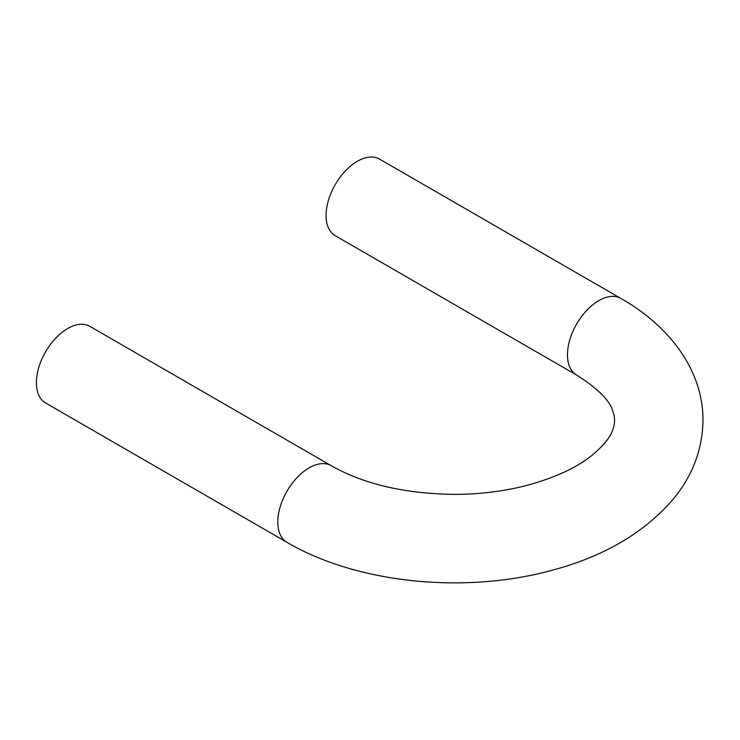 <?xml version="1.0" encoding="UTF-8"?>
<svg xmlns="http://www.w3.org/2000/svg" width="740" height="740" viewBox="0 0 740 740"><rect width="100%" height="100%" fill="white"/><g stroke="black" fill="none" stroke-linecap="round" stroke-linejoin="round"><path stroke-width="1.11" d="M357.365 161.264A44.252 25.549 -60 0 1 379.49 159.072L620.888 298.442A44.252 25.549 -60 0 0 598.762 300.634A44.252 25.549 -60 0 0 569.856 339.632A44.252 25.549 -60 0 0 576.645 375.088L335.239 235.718A44.252 25.549 -60 0 1 328.458 200.263A44.252 25.549 -60 0 1 357.365 161.264M286.963 542.327A44.252 25.549 120 0 1 280.183 506.872A44.252 25.549 120 0 1 309.089 467.884A44.252 25.549 120 0 1 331.215 465.691L89.808 326.322A44.252 25.549 120 0 0 67.692 328.514A44.252 25.549 120 0 0 38.776 367.503A44.252 25.549 120 0 0 45.566 402.958L286.963 542.327C358.262 584.147 467.68 594.405 555.287 569.393C605.422 555.509 644.596 532.245 672.827 499.602C692.77 475.718 702.834 448.81 703 418.868C702.408 369.186 668.849 325.656 620.888 298.442M331.215 465.691C363.71 484.117 404.66 493.691 454.082 494.394C478.549 494.339 501.84 491.582 523.957 486.143C552.937 478.632 575.507 468.457 591.686 455.6C603.489 445.711 610.509 437.109 612.72 429.792C615.144 423.511 615.144 417.231 612.702 410.931C609.76 400.396 597.735 388.445 576.645 375.088"/></g></svg>

